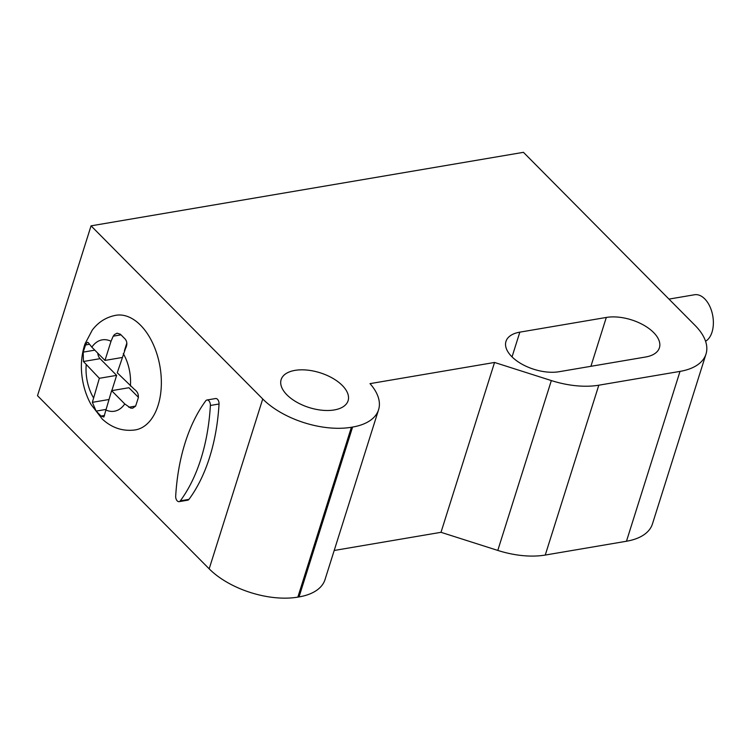 <?xml version="1.0" encoding="UTF-8"?>
<svg xmlns="http://www.w3.org/2000/svg" width="750" height="750" viewBox="0 0 750 750"><rect width="100%" height="100%" fill="white"/><g stroke="black" fill="none" stroke-linecap="round" stroke-linejoin="round"><path stroke-width="1.12" d="M111.028 341.25L104.981 360.422L91.828 347.156L88.228 342.581L87.412 342.3L85.819 344.119L83.213 352.125L83.419 361.5L99.347 378.3L92.362 402.338L96.131 411.103L101.034 416.053L103.884 417.019L111.609 390.666L124.763 403.931L130.697 408.113L132.675 408.197L135.619 406.144L138.197 398.147C138.844 394.603 137.587 391.678 134.428 389.381L117.244 372.787L125.484 348.544C127.359 344.991 127.294 341.869 125.278 339.169L120.375 334.219L117.084 333.178L114.431 334.603L113.222 336.178L111.028 341.25A36.197 21.731 -99.6 0 0 91.828 347.156M209.175 568.837L262.734 398.981A65.812 34.181 17.5 0 0 351.403 427.266L352.594 427.059A65.812 34.181 17.5 0 0 378.572 409.753L325.012 579.609A65.812 34.181 -162.5 0 1 299.034 596.916L297.853 597.122A65.812 34.181 -162.5 0 1 209.175 568.837L37.5 395.7L91.059 225.844L523.444 152.325L695.119 325.472A65.812 34.181 17.5 0 1 705.994 354.084A65.812 34.181 17.5 0 1 680.016 371.391L598.809 385.2L545.25 555.056A65.812 34.181 -162.5 0 1 497.784 550.425L441 532.312L334.2 550.472M334.237 409.95A35.1 18.234 -162.5 0 1 296.653 402.131A35.1 18.234 -162.5 0 1 281.137 379.603A35.1 18.234 -162.5 0 1 320.1 372.778A35.1 18.234 -162.5 0 1 348.094 400.716A35.1 18.234 -162.5 0 1 334.237 409.95M606.309 317.447A35.1 18.234 -162.5 0 1 643.903 325.256A35.1 18.234 -162.5 0 1 659.409 347.784A35.1 18.234 -162.5 0 1 645.553 357.019L559.078 371.719A35.1 18.234 -162.5 0 1 521.494 363.909A35.1 18.234 -162.5 0 1 505.978 341.381A35.1 18.234 -162.5 0 1 519.834 332.147L606.309 317.447L590.906 366.309M378.572 409.753A65.812 34.181 17.5 0 0 370.022 383.634L494.55 362.456L551.344 380.569A65.812 34.181 17.5 0 0 598.809 385.2M262.734 398.981L91.059 225.844M705.994 354.084L652.444 523.941A65.812 34.181 -162.5 0 1 626.466 541.247L545.25 555.056M219.037 403.997L210.384 405.469A4.387 2.634 -99.6 0 0 206.962 400.003L215.616 398.531A4.387 2.634 80.4 0 1 219.037 403.997A175.509 105.375 80.4 0 1 188.963 499.369A4.387 2.634 80.4 0 1 187.762 500.175L179.119 501.647A4.387 2.634 -99.6 0 0 180.319 500.841L188.963 499.369M158.091 405.375A58.134 34.903 -99.6 0 0 152.766 343.294A58.134 34.903 -99.6 0 0 115.847 315.291C106.219 317.119 98.362 322.059 92.259 330.113L85.022 343.847C81.291 354.938 80.419 366.741 82.425 379.266C83.906 388.341 86.756 396.731 90.994 404.438L102.253 419.044C111.919 427.969 122.944 431.597 135.338 429.919A58.134 34.903 -99.6 0 0 158.091 405.375M441 532.312L494.55 362.456M122.062 357.516L104.981 360.422M99.347 378.3L116.644 375.366L100.088 358.669A6.581 3.956 80.4 0 1 97.772 353.156M138.422 397.322L128.906 387.731L111.609 390.666M126.844 343.012L124.444 350.625M116.644 375.366L111.825 390.637M179.119 501.647A4.387 2.634 -99.6 0 1 175.688 496.181A175.509 105.375 80.4 0 1 205.762 400.8A4.387 2.634 -99.6 0 1 206.962 400.003M210.384 405.469A175.509 105.375 80.4 0 1 180.319 500.841M705.572 341.259A24.131 14.494 -99.6 0 0 712.294 313.556A24.131 14.494 -99.6 0 0 694.491 294.759L668.972 299.1M86.194 365.044A36.197 21.731 -99.6 0 0 93.3 397.481M105.562 409.847A36.197 21.731 -99.6 0 0 124.763 403.931M299.034 596.916L352.594 427.059M351.403 427.266L297.853 597.122M626.466 541.247L680.016 371.391M497.784 550.425L551.344 380.569M512.034 356.887L519.834 332.147M130.397 386.053A36.197 21.731 -99.6 0 0 123.291 353.616M83.419 361.5L100.088 358.669M85.472 344.972L89.466 344.288M83.213 352.125L94.8 350.156M128.784 407.259L135.647 406.097M96.131 411.103L105.675 409.481M101.034 416.053L104.541 415.453M92.362 402.338L108.816 399.534M113.222 336.178L120.956 334.866"/></g></svg>
